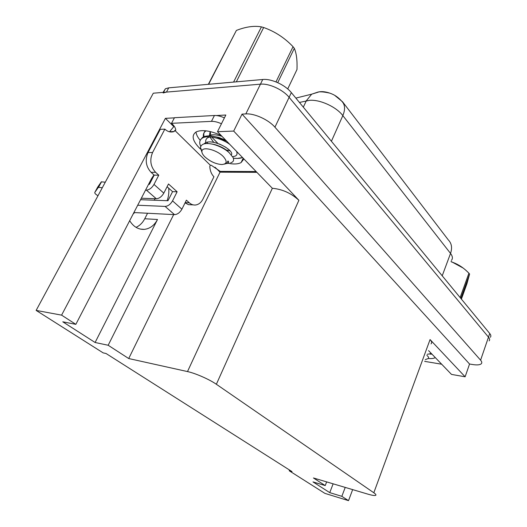 <?xml version="1.0" encoding="UTF-8"?>
<svg xmlns="http://www.w3.org/2000/svg" width="527" height="527" viewBox="0 0 527 527"><rect width="100%" height="100%" fill="white"/><g stroke="black" fill="none" stroke-linecap="round" stroke-linejoin="round"><path stroke-width="0.79" d="M153.95 174.911L151.552 178.567L75.835 324.349L61.593 315.139L36.139 310.41L153.291 93.207L260.437 84.175C269.02 83.253 282.966 89.656 289.112 97.324L488.489 337.148C489.735 338.69 489.952 339.935 489.128 340.897C489.952 339.935 489.735 338.69 488.489 337.148L289.112 97.324C282.966 89.656 269.02 83.253 260.437 84.175L166.46 92.1L163.159 92.976M237.236 158.436L233.356 158.186C237.051 158.653 240.088 158.456 242.466 157.599L237.236 158.436M200.207 140.347C197.678 137.323 196.275 134.543 195.991 132.013C196.275 134.543 197.678 137.323 200.207 140.347M431.988 354.17L429.689 354.072M256.669 172.336L220.036 172.164L215.016 167.217M173.686 126.513L165.399 118.344L174.384 117.85M216.314 115.545L225.833 115.018L217.486 131.697L272.347 188.284C282.419 189.219 291.26 193.225 298.888 200.3L233.692 131.078L217.486 131.697M428.57 350.626L451.501 374.414L465.124 376.792L430.065 339.572C431.765 341.43 432.087 342.866 431.04 343.881M469.55 364.025L242.045 114.122L245.832 113.918C254.396 113.246 268.559 119.721 274.929 127.191L480.591 360.172C481.876 361.66 482.113 362.846 481.316 363.729C479.972 364.947 477.106 365.218 472.706 364.539L469.55 364.025L465.124 376.792M289.547 470.044L289.244 470.789L324.863 493.358L348.518 500.65L352.662 489.616M61.593 315.139L165.399 118.344M233.692 131.078L242.045 114.122M147.567 213.244L144.741 218.751C142.613 222.829 139.708 225.688 136.038 227.341M155.03 198.712L154.259 200.214M36.139 310.41L103.147 352.873L106.072 353.518L292.03 471.619L289.244 470.789M326.654 481.895L325.218 485.591L313.446 477.976L367.846 494.128C371.864 495.301 374.433 495.723 375.56 495.393C376.41 495.044 375.83 494.168 373.814 492.758L216.36 384.269C209.482 379.433 195.438 373.254 187.5 371.575L128.72 358.544L220.036 172.164M128.72 358.544L108.173 345.257L173.673 214.594M348.518 500.65L341.839 496.335L345.225 487.409M75.835 324.349L62.792 321.819L95.104 342.491L108.173 345.257M325.218 485.591L312.985 481.909L329.744 492.633L341.839 496.335M318.387 91.975C321.76 91.23 325.739 91.678 330.324 93.319M334.645 95.301L342.563 101.803L448.055 239.581M329.744 492.633L333.136 483.819M167.099 200.682C168.594 196.742 169.134 192.579 168.712 188.185M129.668 220.708C133.45 226.729 138.311 229.62 144.26 229.37C149.918 228.731 154.339 225.437 157.507 219.495L144.741 218.751M95.104 342.491L157.507 219.495M163.087 92.383L165.425 88.74L168.726 87.844L262.742 79.498C271.319 78.53 285.239 84.926 291.345 92.62L489.735 333.505C490.98 335.053 491.19 336.312 490.36 337.28M428.187 358.505C431.527 358.788 433.892 358.485 435.276 357.583M441.672 364.223L424.637 361.364M221.011 135.347C210.135 130.624 201.894 129.458 196.288 131.855C191.255 135.195 192.315 140.604 199.469 148.08L200.556 149.121M228.178 163.298C233.83 164.398 238.132 164.154 241.089 162.573L243.843 159.035M169.365 131.77L174.22 131.486L174.799 130.373L210.326 165.241L209.786 166.321C210.016 170.702 211.399 174.18 213.929 176.762L202.935 199.12C201.195 202.513 198.804 204.463 195.767 204.977C193.442 205.267 191.294 204.535 189.312 202.796L186.406 200.168L181.901 209.199L172.533 200.879C170.498 204.344 168.021 206.189 165.089 206.413L137.705 205.234M172.533 200.879L177.131 191.775L168.495 183.969L163.811 193.145L153.989 184.43L158.772 175.175L155.63 172.329C150.491 166.644 149.477 160.037 152.586 152.494L164.852 129.135L160.254 129.332L148.001 152.573C144.899 160.076 145.913 166.651 151.058 172.309L154.2 175.135L158.772 175.175M140.571 199.713L167.981 200.715L172.573 191.657L177.131 191.775M172.573 191.657L167.092 186.729M255.891 171.525L220.246 171.387L211.241 165.241L210.326 165.241M224.397 117.883C220.648 116.184 217.322 115.387 214.423 115.499L174.463 117.712L171.519 123.325C174.43 126.025 175.834 128.357 175.722 130.334L174.799 130.373M214.423 115.499L211.465 121.362L171.519 123.325M211.465 121.362C214.357 121.263 217.691 122.066 221.452 123.773M169.622 131.671L174.147 126.184M174.22 131.486L173.917 131.598C170.735 132.593 167.711 131.776 164.852 129.135M193.211 204.878L188.488 204.647L185.056 202.875M148.561 184.325L149.424 184.345L154.2 175.135M153.989 184.43C151.888 187.955 149.358 189.852 146.42 190.135L145.557 190.115M94.801 192.441L97.726 187.039L101.336 181.855L98.358 187.348L94.801 192.441C94.583 193.284 95.65 194.377 98.002 195.721M141.341 198.238L156.308 198.758C159.246 198.508 161.743 196.637 163.811 193.145M98.358 187.348L102.324 187.704M101.336 181.855L105.301 182.184M100.677 182.698L97.712 188.179M133.14 214.028L134.596 212.579L174.529 214.641C177.447 214.436 179.905 212.625 181.901 209.199M451.007 261.445L463.141 268.045M460.124 297.551L468.918 273.19L466.606 270.95C462.008 266.688 456.889 263.645 451.264 261.833M468.918 273.19L469.597 274.066L460.829 298.401M427.226 354.289L430.454 353.729L430.836 352.978M426.883 355.284L428.352 356.884C428.906 357.971 428.471 358.663 427.048 358.959L425.249 359.677M461.402 299.099L466.942 283.724L469.597 274.066M208.349 84.327L236.392 30.428L208.613 84.3M233.586 82.087L261.432 26.877C254.139 25.573 245.793 26.758 236.392 30.428M261.432 26.877L263.658 27.509L236.32 81.843M275.983 81.909L293.038 46.699C284.659 37.858 274.863 31.462 263.658 27.509M293.038 46.699L294.316 48.346L277.729 82.653M229.568 144.227C221.347 138.173 207.065 134.721 202.23 138.166C199.568 140.024 199.035 142.679 200.629 146.117M226.63 141.177L216.498 137.013C210.418 135.446 205.807 135.544 202.664 137.303L200.504 139.807M205.945 130.815L205.859 130.986C203.765 132.396 202.974 134.359 203.488 136.868M205.444 130.762C203.87 132.224 203.422 134.181 204.081 136.631M232.651 156.651L235.253 156.104C237.064 155.195 237.499 153.647 236.557 151.473M219.469 143.996L225.978 147.376M204.858 156.842C202.658 154.635 201.676 152.718 201.913 151.104C202.309 146.117 217.052 149.866 223.362 156.631C227.532 161.46 226.992 164.088 221.755 164.529C215.754 164.068 210.121 161.506 204.858 156.842M201.913 152.184L200.444 147.481C201.38 143.647 205.662 142.6 213.31 144.345C219.43 146.065 224.654 148.766 228.968 152.448L233.138 157.599C234.212 160.333 233.382 162.059 230.648 162.79M226.472 163.541C228.837 163.548 229.357 162.698 228.039 160.985L226.505 163.522L224.311 164.147M287.716 88.951L296.991 69.518C297.34 60.236 296.451 53.181 294.316 48.346M210.168 131.566L209.397 135.505M209.832 136.868L213.725 142.356M226.175 149.958L229.983 150.755M225.642 140.149L218.685 137.415L215.708 136.809M209.865 136.862L207.625 137.764C205.708 139.161 205.201 141.084 206.11 143.542M229.067 152.534C225.78 149.036 220.965 146.374 214.634 144.563L212.032 144.049M210.227 131.579L210.701 135.077M211.716 137.046L217.941 143.443M221.966 136.335C216.096 134.418 211.656 134.273 208.639 135.9M207.197 142.257L207.822 143.515M231.379 154.872C234.877 150.287 211.88 137.922 204.911 143.16L204.048 143.871M227.829 162.132L228.039 160.985M480.591 360.172L489.735 333.505M274.929 127.191L291.345 92.62M245.832 113.918L262.742 79.498M216.36 384.269L298.888 200.3M373.814 492.758L430.065 339.572M187.5 371.575L272.347 188.284M318.374 92.113L311.694 94.168L317.228 92.317C319.296 91.454 323.44 91.718 329.652 93.095C334.296 94.596 338.308 97.284 341.687 101.164C345.073 104.478 345.462 109.293 342.84 115.604C336.312 106.882 320.06 99.412 309.547 100.321L299.435 102.449M295.851 98.094L311.694 94.168L306.299 100.795L303.328 107.172M451.382 260.417C452.963 258.605 452.68 256.28 450.532 253.428C452.41 247.894 451.679 243.395 448.332 239.943M442.212 275.799L450.532 253.428L342.84 115.604L331.404 141.262M168.726 87.844L166.46 92.1M185.175 202.638L189.312 202.796M155.63 172.329L151.058 172.309M152.586 152.494L148.001 152.573M146.42 190.135L156.308 198.758M165.089 206.413L174.529 214.641M144.26 229.37L140.399 229.093M165.425 88.74L163.495 92.35M241.089 162.573L243.151 158.311M169.417 131.776L173.917 131.598M101.54 181.743L98.569 187.243M430.454 353.729L430.711 353.018M202.23 138.166L202.664 137.303M201.913 151.104L200.444 147.481M204.621 143.733L204.911 143.16M218.685 137.415L216.584 137.033M214.634 144.563L213.31 144.345"/></g></svg>
